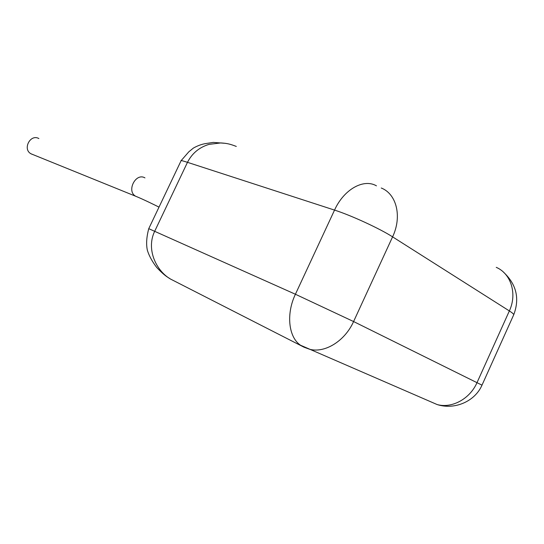 <?xml version="1.0" encoding="UTF-8"?>
<svg xmlns="http://www.w3.org/2000/svg" width="544" height="544" viewBox="0 0 544 544"><rect width="100%" height="100%" fill="white"/><g stroke="black" fill="none" stroke-linecap="round" stroke-linejoin="round"><path stroke-width="0.82" d="M32.436 154.421L31.042 153.809C22.256 149.294 30.348 133.606 38.889 138.557M236.3 146.431C229.697 143.895 226.964 143.337 220.871 142.929L209.039 144.371C199.288 147.308 192.107 153.299 187.476 162.33L154.7 231.254C146.071 248.826 155.74 270.552 170.619 279.113L171.863 279.738M158.576 208.032L157.638 210.004M137.489 197.003L135.701 196.255C126.167 191.243 135.721 172.319 144.956 177.888M170.116 278.793C167.892 277.12 165.709 276.916 156.76 267.505C152.204 261.542 149.076 255.823 147.383 250.342C146.057 244.331 146.513 237.109 148.75 228.67L295.412 294.25L334.54 210.1L187.476 162.33C182.519 160.738 180.384 160.215 181.077 160.759L148.757 228.65M434.194 403.274L437.145 404.552C451.799 408.673 469.928 398.976 477.068 382.52L509.354 310.937L392.584 236.858L353.586 321.545L481.998 385.152M381.256 188.006C396.528 193.909 402.302 216.492 392.584 236.858C379.807 228.602 350.941 215.302 334.54 210.1C343.903 189.278 363.712 178.337 376.455 185.851M513.618 315.003L482.018 385.111C474.932 401.486 454.628 410.19 437.145 404.552L300.533 345.236C288.572 337.334 285.926 314.031 295.412 294.25L353.586 321.545C344.91 341.027 324.965 353.267 309.794 349.316L304.082 347.235L170.626 279.106M503.608 272.272C516.46 284.403 519.833 298.554 513.74 314.724C513.72 314.051 512.251 312.786 509.354 310.937C517.439 293.753 510.959 273.584 496.244 267.342M181.138 160.636L188.809 151.817L193.426 148.043C197.703 145.67 201.817 144.174 205.761 143.562L213.302 142.406L225.522 143.344M159.004 207.128C155.842 205.523 142.997 199.186 135.708 196.255L31.042 153.809"/></g></svg>
